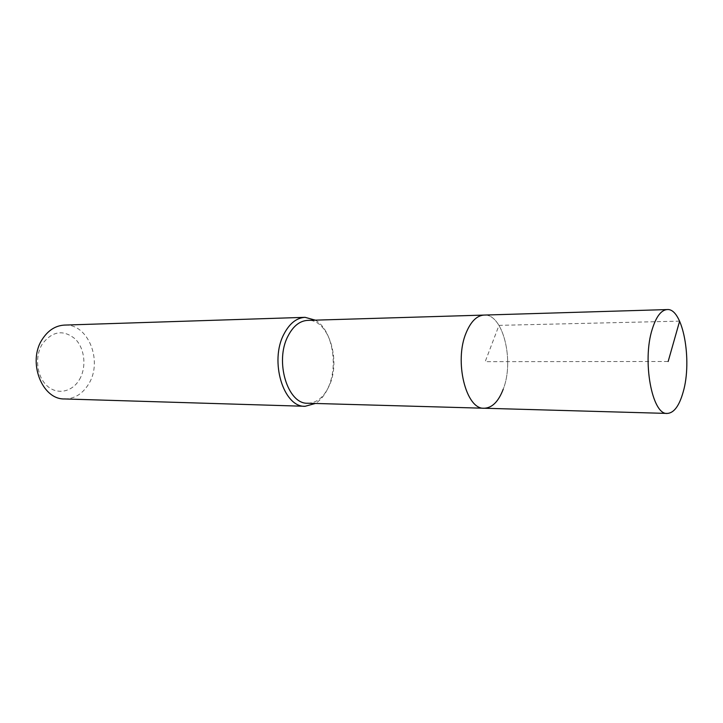 <?xml version="1.0" encoding="UTF-8"?>
<svg xmlns="http://www.w3.org/2000/svg" width="723" height="723" viewBox="0 0 723 723"><rect width="100%" height="100%" fill="white"/><g stroke="black" fill="none" stroke-linecap="round" stroke-linejoin="round"><path stroke-width="0.54" stroke-dasharray="3.62 2.71" d="M484.139 408.242C492.119 407.953 498.472 401.608 503.217 389.218C514.586 360.705 502.928 313.375 484.058 315.074C502.928 313.375 514.586 360.705 503.217 389.218M307.754 403.244C316.575 403.045 323.633 397.424 328.911 386.398C341.581 360.958 328.549 318.689 307.682 320.379M315.309 320.144C332.264 329.598 338.78 365.829 327.962 388.161C324.717 395.174 320.524 400.271 315.382 403.461M64.564 398.951C74.596 398.852 82.63 393.863 88.676 383.985C103.145 361.22 88.17 323.344 64.501 325.088M79.431 379.593C86.778 367.248 84.844 348.477 75.165 338.924C63.353 329.363 52.427 331.017 42.404 343.877C34.469 356.412 36.665 376.349 46.914 385.702C57.063 395.246 72.228 392.074 79.431 379.593M679.629 321.139L499.006 325.359L485.187 361.654L668.151 361.5"/><path stroke-width="1.08" d="M683.136 392.137C679.213 405.937 673.935 413.032 667.284 413.429C652.128 415.3 641.943 360.777 652.282 329.073C656.231 316.529 661.211 310.022 667.202 309.571C682.91 307.899 692.535 360.443 683.136 392.137M466.208 332.652C453.89 361.03 465.955 409.724 484.139 408.242C465.955 409.724 453.89 361.03 466.208 332.652C470.926 321.401 476.873 315.544 484.058 315.074C476.873 315.544 470.926 321.401 466.208 332.652M667.202 309.571L307.682 320.379C299.738 320.84 293.176 326.082 287.998 336.087C274.469 361.265 287.664 404.401 307.754 403.244L667.284 413.429M503.217 389.218C498.472 401.608 492.119 407.953 484.139 408.242M315.382 403.461L305.124 406.29C283.524 407.51 269.327 361.166 283.922 334.153C289.489 323.452 296.538 317.849 305.052 317.334L315.309 320.144M305.052 317.334L64.501 325.088C55.563 325.585 48.188 330.275 42.377 339.15C27.203 361.509 41.889 399.747 64.564 398.951L305.124 406.29M668.151 361.5L679.629 321.139"/></g></svg>
